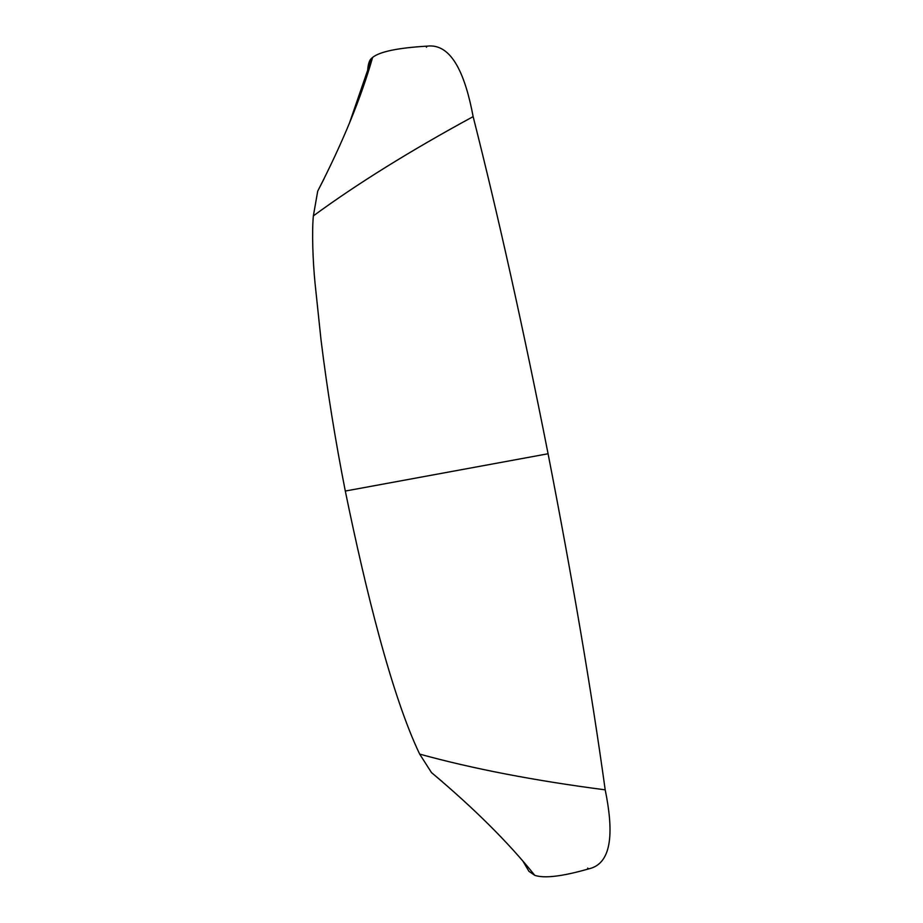 <?xml version="1.0" encoding="UTF-8"?>
<svg xmlns="http://www.w3.org/2000/svg" width="923" height="923" viewBox="0 0 923 923"><rect width="100%" height="100%" fill="white"/><g stroke="black" fill="none" stroke-linecap="round" stroke-linejoin="round"><path stroke-width="1.38" d="M367.596 73.621C367.642 65.36 369.062 60.18 371.854 58.068L372.615 57.399C379.826 51.642 397.882 47.892 426.818 46.162L426.414 47.258L427.049 46.15C452.42 42.966 465.619 76.517 473.141 116.621C498.432 216.467 523.41 328.842 548.077 453.758C572.387 578.617 591.435 690.646 605.2 789.846C613.16 828.75 613.472 863.49 588.643 868.889L587.639 868.105L588.424 868.958C562.269 876.446 544.385 878.581 534.786 875.339L528.948 871.335L523.11 861.459M442.532 781.873L431.502 772.609L419.665 754.103C391.64 695.607 365.37 588.874 345.306 491.048C335.314 440.444 327.215 390.048 321.019 339.86L315.02 282.98C312.828 260.713 311.824 231.777 313.37 215.878C357.178 183.758 410.435 150.668 473.141 116.621C410.435 150.668 357.178 183.758 313.37 215.878L317.708 191.142L324.146 178.612M371.854 58.068L349.263 123.636L371.854 58.068M419.665 754.103C472.507 768.709 534.359 780.627 605.2 789.846C534.359 780.627 472.507 768.709 419.665 754.103M548.077 453.758L345.306 491.048L548.077 453.758M372.615 57.399C361.147 97.711 342.848 142.292 317.708 191.142M534.786 875.339C508.423 842.503 473.995 808.26 431.502 772.609"/></g></svg>
